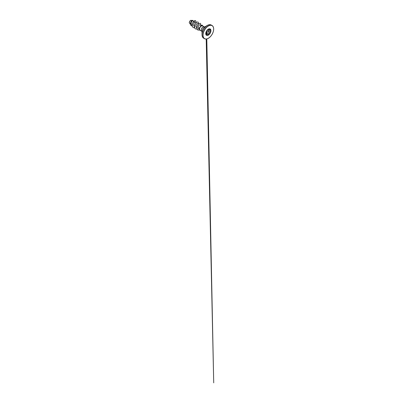 <?xml version="1.0" encoding="UTF-8"?>
<svg xmlns="http://www.w3.org/2000/svg" width="403" height="403" viewBox="0 0 403 403"><rect width="100%" height="100%" fill="white"/><g stroke="black" fill="none" stroke-linecap="round" stroke-linejoin="round"><path stroke-width="0.6" d="M206.658 31.238L208.301 29.238L208.719 29.359C208.774 29.762 209.117 29.792 209.756 29.449C210.381 29.011 210.809 29.62 210.27 30.185C209.812 30.769 209.812 31.233 210.27 31.56C210.809 31.787 210.376 32.89 209.756 32.89C209.207 32.895 208.683 33.545 208.719 34.174L208.301 35.001L207.691 34.774C207.394 34.235 207.051 34.2 206.658 34.678C206.276 35.263 205.847 34.648 206.14 33.948L206.14 32.567C205.847 32.487 206.276 31.379 206.658 31.238L206.084 32.109L206.281 32.789M206.059 34.603L206.799 34.421C207.167 34.164 207.464 34.27 207.686 34.729C207.888 35.323 208.689 34.86 208.648 34.174C208.673 33.57 208.935 33.142 209.439 32.895L209.736 32.824C210.326 32.829 210.724 31.797 210.215 31.585L210.215 31.585C209.741 31.238 209.741 30.759 210.215 30.134C210.648 29.696 210.431 29.142 209.913 29.369M206.23 33.681L207.691 34.774M208.396 29.087C207.862 29.671 207.862 30.154 208.396 30.537C208.93 30.759 208.527 31.797 207.918 31.772L207.59 31.832C207.056 32.064 206.799 32.492 206.83 33.127L206.532 33.857M206.427 33.857L206.759 33.132C206.668 32.411 207.258 31.686 207.903 31.706C208.477 31.736 208.85 30.769 208.346 30.563L208.034 29.454M210.17 28.971A3.662 2.116 -60 0 1 210.714 31.908A3.662 2.116 -60 0 1 208.326 35.121A3.662 2.116 -60 0 1 206.502 35.313A3.662 2.116 -60 0 1 205.953 32.386A3.662 2.116 -60 0 1 208.346 29.157A3.662 2.116 -60 0 1 210.18 28.976A3.662 2.116 -60 0 1 210.739 31.913A3.662 2.116 -60 0 1 208.346 35.137A3.662 2.116 -60 0 1 206.517 35.318M190.679 20.336A1.97 1.138 120 0 0 189.284 22.749A1.97 1.138 120 0 0 189.284 22.764L190.453 24.392M192.498 20.472L190.7 20.326L189.697 21.379L189.284 22.775M209.913 24.674A7.571 4.368 120 0 0 207.369 25.399C208.89 24.563 210.175 24.442 211.222 25.031A7.602 4.388 120 0 0 207.424 25.409A7.602 4.388 120 0 0 202.457 32.104A7.602 4.388 120 0 0 203.621 38.194C202.588 37.585 202.054 36.411 202.019 34.673L202.019 31.268A3.4 1.965 120 0 1 204.422 27.102L207.369 25.399A7.571 4.368 120 0 0 202.019 34.673A7.571 4.368 120 0 0 202.659 37.237M201.691 31.243L199.969 30.245A2.544 1.471 -60 0 1 199.933 30.23C199.43 29.817 199.369 29.061 199.757 27.958L200.709 26.366A2.544 1.471 -60 0 1 201.238 25.963A2.544 1.471 -60 0 1 202.246 25.742A2.544 1.471 -60 0 1 202.513 25.837L204.235 26.835A2.544 1.471 120 0 0 202.961 26.961A2.544 1.471 120 0 0 201.299 29.202A2.544 1.471 120 0 0 201.691 31.243L202.054 31.61M199.707 27.298L198.956 28.417L198.875 29.081L199.289 29.545M202.246 25.742L200.709 26.366M193.903 21.163L192.286 20.775L191.274 22.195L191.108 23.666L192.11 25.233M196.216 22.497L194.815 22.175L193.898 23.243L193.606 25.434L194.422 26.568M198.523 23.832L197.132 23.52L196.054 24.946L195.858 26.437L196.815 27.978M201.329 25.329L199.767 24.82L199.062 25.127L198.362 26.271L198.15 27.752L198.886 29.092M194.458 22.442L194.155 20.976L194.931 20.624L195.551 20.704L195.969 21.344L195.923 22.407M192.166 25.963L190.75 25.147L190.453 23.223L191.742 20.624L192.699 20.331L192.941 20.85M194.135 20.966L192.921 22.422L192.191 24.427L192.261 26.356L193.183 27.6L192.276 26.366L192.488 23.404L194.135 20.966L195.551 20.704M191.339 25.747L190.73 25.137L190.433 23.213L191.168 21.263L191.727 20.613L192.699 20.331M193.183 27.6L194.609 27.812M198.407 23.792L198.447 22.644L197.999 21.964L196.468 22.311L194.936 24.402L194.518 25.777L194.81 28.22L195.51 28.945L197.062 29.117M200.719 25.127L200.759 23.979L200.311 23.298L198.8 23.631L197.289 25.691L196.901 27.031L197.198 29.364L197.863 30.044L199.681 30.109M202.754 25.978L202.371 25.167L201.429 25.288L199.44 27.893L200.759 25.802L202.371 25.167M197.979 21.953L196.447 22.301L194.916 24.392L194.448 27.097L194.79 28.205L195.51 28.945M200.311 23.298L198.78 23.621L197.274 25.681L196.845 28.301L197.853 30.039M199.938 30.23A2.448 1.416 -60 0 1 199.742 30.149A2.448 1.416 -60 0 1 199.46 27.903L199.757 27.958M199.722 30.134L199.742 30.149A2.448 1.416 -60 0 1 199.722 30.134A2.448 1.416 -60 0 1 199.44 27.893M207.701 34.759L207.379 34.341M206.2 34.824L206.14 32.567M208.2 29.308L208.794 29.651L208.26 29.248L208.648 29.359C208.714 29.782 209.076 29.812 209.736 29.454M209.756 29.449L210.089 29.323M210.195 31.575L208.346 30.563M206.759 33.132L208.719 34.174M207.903 31.706L209.756 32.89M206.699 34.366L206.608 31.268M206.064 32.467L206.069 32.426C206.069 32.366 205.923 31.963 206.638 31.263L207.701 29.928M206.059 34.32L206.658 34.678M208.719 29.359L208.386 29.207M208.794 29.651L209.741 29.459M210.27 30.185L209.369 29.646M213.645 29.046A7.602 4.388 120 0 0 212.074 25.52A7.602 4.388 120 0 0 208.27 25.898A7.602 4.388 120 0 0 203.303 32.593A7.602 4.388 120 0 0 204.472 38.683A7.602 4.388 120 0 0 208.27 38.31M208.346 26.029A7.491 4.327 120 0 0 203.052 35.207A7.491 4.327 120 0 0 208.346 38.265A7.491 4.327 120 0 0 213.645 29.087A7.491 4.327 120 0 0 208.346 26.029M208.396 30.537L210.17 31.56M203.621 38.194L204.472 38.683C205.52 39.277 206.804 39.151 208.326 38.315C210.517 37.086 212.633 34.164 213.353 31.348C214.099 28.648 213.509 26.296 212.074 25.52L211.222 25.031M207.369 25.399L204.734 26.966L204.235 26.835M206.104 34.084L206.119 34.779M206.205 39.036L213.716 382.85L206.794 38.94M207.701 29.943L208.578 29.197"/></g></svg>
